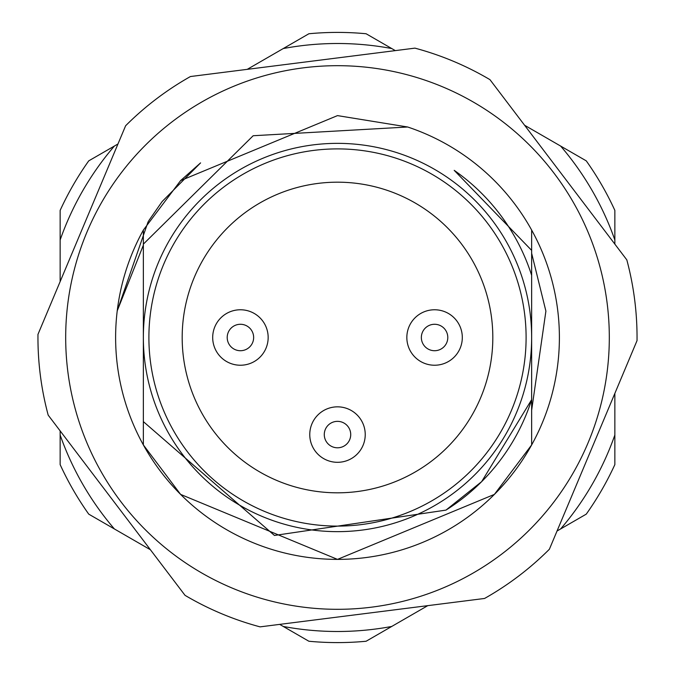 <?xml version="1.0" encoding="UTF-8"?>
<svg xmlns="http://www.w3.org/2000/svg" width="675" height="675" viewBox="0 0 675 675"><rect width="100%" height="100%" fill="white"/><g stroke="black" fill="none" stroke-linecap="round" stroke-linejoin="round"><path stroke-width="1.01" d="M143.353 230.082L180.605 180.605L337.5 115.611L407.683 127.001L337.5 115.611L180.605 180.605L143.353 230.082L180.605 180.605L337.5 115.611L407.683 127.001L337.5 115.611L180.605 180.605L143.353 230.082L180.605 180.605L337.5 115.611L407.683 127.001L337.5 115.611L180.605 180.605L143.353 230.082L180.605 180.605L200.585 162.886L180.605 180.605L143.353 230.082L180.605 180.605L337.5 115.611L407.683 127.001A221.889 221.889 0 0 1 365.352 557.634A221.889 221.889 0 0 1 143.353 230.082L143.353 275.341L143.353 230.082L143.353 275.341L143.353 230.082L143.353 275.341L143.353 230.082L143.353 275.341L143.353 230.082L180.605 180.605M531.647 275.341A203.858 203.858 0 0 0 454.208 170.353L531.647 250.391L531.647 230.082L531.647 399.659L481.646 481.646L445.964 510.106A203.858 203.858 0 0 0 531.647 399.659L531.647 444.918L494.395 494.395L337.5 559.389L180.605 494.395L143.353 444.918L143.353 244.131L253.176 135.734L407.683 127.001M531.647 399.659L531.647 444.918L531.647 399.659L531.647 444.918L531.647 399.659L531.647 444.918L531.647 399.659L531.647 444.918L494.395 494.395L337.5 559.389L180.605 494.395L143.353 444.918L180.605 494.395L337.5 559.389L494.395 494.395L531.647 444.918L494.395 494.395L337.5 559.389L180.605 494.395L143.353 444.918L180.605 494.395L337.5 559.389L494.395 494.395L531.647 444.918L494.395 494.395L337.5 559.389L180.605 494.395L143.353 444.918L180.605 494.395L337.5 559.389L494.395 494.395L531.647 444.918L494.395 494.395L337.5 559.389L180.605 494.395L143.353 444.918M531.647 337.5A194.147 194.147 0 0 0 337.5 143.353A194.147 194.147 0 0 0 143.353 337.5A194.147 194.147 0 0 0 337.5 531.647A194.147 194.147 0 0 0 531.647 337.5M279.686 624.383L283.264 626.451A293.996 293.996 0 0 0 391.736 626.451L427.773 605.644M614.858 393.398L614.858 435.012A293.996 293.996 0 0 1 560.621 528.947L557.044 531.014M524.585 125.246L560.621 146.053A293.996 293.996 0 0 1 614.858 239.988L614.858 244.131M247.227 69.356L283.264 48.549A293.996 293.996 0 0 1 391.736 48.549L395.314 50.617M60.142 281.602L60.142 239.988A293.996 293.996 0 0 1 114.379 146.053L117.956 143.986M150.415 549.754L114.379 528.947A293.996 293.996 0 0 1 60.142 435.012L60.142 430.869M114.379 528.947L88.746 514.148A305.092 305.092 0 0 1 60.142 464.602L60.142 435.012M391.736 626.451L366.103 641.25A305.092 305.092 0 0 1 308.897 641.25L283.264 626.451M614.858 435.012L614.858 464.602A305.092 305.092 0 0 1 586.254 514.148L560.621 528.947M560.621 146.053L586.254 160.852A305.092 305.092 0 0 1 614.858 210.398L614.858 239.988M283.264 48.549L308.897 33.75A305.092 305.092 0 0 1 366.103 33.75L391.736 48.549M60.142 239.988L60.142 210.398A305.092 305.092 0 0 1 88.746 160.852L114.379 146.053M143.353 421.613L274.463 535.461L445.964 510.106M526.103 337.5A188.603 188.603 0 0 1 337.5 526.103A188.603 188.603 0 0 1 148.897 337.5A188.603 188.603 0 0 1 337.5 148.897A188.603 188.603 0 0 1 526.103 337.5M182.182 337.5A155.318 155.318 0 0 1 337.5 182.182A155.318 155.318 0 0 1 492.818 337.5A155.318 155.318 0 0 1 337.5 492.818A155.318 155.318 0 0 1 182.182 337.5M434.573 309.766A27.734 27.734 0 0 1 462.307 337.5A27.734 27.734 0 0 1 434.573 365.234A27.734 27.734 0 0 1 406.839 337.5A27.734 27.734 0 0 1 434.573 309.766M447.795 337.5A13.222 13.222 0 0 1 434.573 350.722A13.222 13.222 0 0 1 421.352 337.5A13.222 13.222 0 0 1 434.573 324.278A13.222 13.222 0 0 1 447.795 337.5M365.234 434.573A27.734 27.734 0 0 1 337.5 462.307A27.734 27.734 0 0 1 309.766 434.573A27.734 27.734 0 0 1 337.5 406.839A27.734 27.734 0 0 1 365.234 434.573M337.5 447.795A13.222 13.222 0 0 1 324.278 434.573A13.222 13.222 0 0 1 337.5 421.352A13.222 13.222 0 0 1 350.722 434.573A13.222 13.222 0 0 1 337.5 447.795M240.427 365.234A27.734 27.734 0 0 1 212.693 337.5A27.734 27.734 0 0 1 240.427 309.766A27.734 27.734 0 0 1 268.161 337.5A27.734 27.734 0 0 1 240.427 365.234M227.205 337.5A13.222 13.222 0 0 1 240.427 324.278A13.222 13.222 0 0 1 253.648 337.5A13.222 13.222 0 0 1 240.427 350.722A13.222 13.222 0 0 1 227.205 337.5M531.647 253.277L545.898 311.133L531.647 410.257M67.838 371.621A271.814 271.814 0 0 0 371.621 607.163A271.814 271.814 0 0 0 607.163 303.379A271.814 271.814 0 0 0 303.379 67.838A271.814 271.814 0 0 0 67.838 371.621M48.187 415.133A299.548 299.548 0 0 1 37.969 334.378L125.617 125.761A299.548 299.548 0 0 1 190.434 76.537L414.923 48.136A299.548 299.548 0 0 1 489.966 79.658L626.813 259.867A299.548 299.548 0 0 1 637.031 340.622L549.383 549.239A299.548 299.548 0 0 1 484.566 598.463L260.077 626.864A299.548 299.548 0 0 1 185.034 595.342L48.187 415.133M143.353 245.177L117.222 310.846L148.002 222.075M148.222 221.704L149.318 219.94M149.411 219.788L162.143 201.538L200.585 162.886"/></g></svg>
